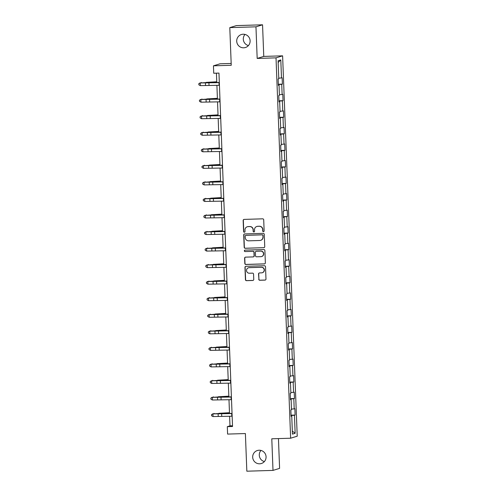 <?xml version="1.0" encoding="UTF-8"?>
<svg xmlns="http://www.w3.org/2000/svg" width="496" height="496" viewBox="0 0 496 496"><rect width="100%" height="100%" fill="white"/><g stroke="black" fill="none" stroke-linecap="round" stroke-linejoin="round"><path stroke-width="0.74" d="M263.444 231.657A0.732 0.719 -107.1 0 0 264.132 230.9L263.711 219.84A1.042 1.029 -107.1 0 0 262.644 218.829L244.15 219.399A1.042 1.029 -107.1 0 0 243.158 220.472L243.586 231.533A0.732 0.719 -107.1 0 0 244.516 232.209A0.732 0.719 -107.1 0 0 245.024 231.489L244.968 230.057A3.336 3.286 -107.1 0 1 248.13 226.622L249.668 226.579A3.336 3.286 -107.1 0 1 253.084 229.809L253.14 231.241A0.732 0.719 -107.1 0 0 254.076 231.917A0.732 0.719 -107.1 0 0 254.578 231.198L254.522 229.766A3.336 3.286 -107.1 0 1 257.684 226.331L259.222 226.288A3.336 3.286 -107.1 0 1 262.638 229.518L262.694 230.95A0.732 0.719 -107.1 0 0 263.444 231.657M256.829 226.474L257.009 226.418A3.336 3.286 -107.1 0 1 257.864 226.275L259.402 226.232A3.336 3.286 -107.1 0 1 262.818 229.462L262.874 230.894A0.732 0.719 -107.1 0 0 263.717 231.589M243.97 219.418A1.042 1.029 -107.1 0 0 243.338 220.416L243.765 231.477A0.732 0.719 -107.1 0 0 244.609 232.171M247.275 226.765L247.454 226.709A3.336 3.286 -107.1 0 1 248.304 226.567L249.848 226.523A3.336 3.286 -107.1 0 1 253.264 229.753L253.32 231.186A0.732 0.719 -107.1 0 0 254.163 231.88M259.129 450.225A6.801 6.696 -107.1 0 0 252.78 458.106A6.801 6.696 -107.1 0 0 261.386 463.512A6.801 6.696 -107.1 0 0 259.129 450.225M260.97 450.424A6.801 6.696 -107.1 0 0 264.399 461.571M243.145 34.224A6.801 6.696 -107.1 0 0 236.803 42.11A6.801 6.696 -107.1 0 0 245.408 47.517A6.801 6.696 -107.1 0 0 243.145 34.224M244.993 34.429A6.801 6.696 -107.1 0 0 248.415 45.576M258.738 279.248A1.042 1.029 -107.1 0 0 259.805 280.259L264.994 280.104A1.042 1.029 -107.1 0 0 265.98 279.031L265.509 266.743A1.042 1.029 -107.1 0 0 264.442 265.732L245.948 266.302A1.042 1.029 -107.1 0 0 244.962 267.369L245.433 279.657A1.042 1.029 -107.1 0 0 246.5 280.668L252.768 280.476A1.042 1.029 -107.1 0 0 253.754 279.403L253.555 274.145A1.042 1.029 -107.1 0 0 252.489 273.135L249.376 273.228A2.79 2.747 -107.1 0 1 248.453 267.778A2.79 2.747 -107.1 0 1 249.166 267.66L261.342 267.288A2.79 2.747 -107.1 0 1 262.266 272.738A2.79 2.747 -107.1 0 1 261.553 272.856L259.526 272.918A1.042 1.029 -107.1 0 0 258.54 273.99L258.918 279.198A1.042 1.029 -107.1 0 0 259.985 280.203L265.174 280.048A1.042 1.029 -107.1 0 0 265.348 280.029M255.961 26.827L257.176 58.435L263.767 56.408L262.551 24.8L255.961 26.827L229.797 27.621L231.241 65.28L213.447 65.819L213.733 73.247L218.965 73.086L232.543 426.504L227.311 426.665L227.596 434.087L245.39 433.547L246.834 471.2L273.005 470.4L279.595 468.379L278.448 438.588M257.176 58.435L276.018 57.858L290.631 438.216L271.789 438.793L273.005 470.4M263.754 247.721A1.042 1.029 -107.1 0 0 264.74 246.648L264.269 234.366A1.042 1.029 -107.1 0 0 263.202 233.356L244.708 233.92A1.042 1.029 -107.1 0 0 243.716 234.992L244.187 247.281A1.042 1.029 -107.1 0 0 245.26 248.285L263.928 247.665A1.042 1.029 -107.1 0 0 264.108 247.647M264.889 250.554L265.36 262.843A1.042 1.029 -107.1 0 1 264.374 263.915L245.88 264.48A1.042 1.029 -107.1 0 1 244.813 263.469L244.609 258.211A1.042 1.029 -107.1 0 1 245.594 257.139L253.096 256.909A1.042 1.029 -107.1 0 0 254.082 255.837L253.952 252.346A1.042 1.029 -107.1 0 0 252.886 251.336L245.074 251.577A0.732 0.719 -107.1 0 1 244.832 250.151A0.732 0.719 -107.1 0 1 245.018 250.12L263.822 249.544A1.042 1.029 -107.1 0 1 264.889 250.554M229.797 27.621L236.387 25.6L262.551 24.8M276.018 57.858L282.608 55.831L297.222 436.195L290.631 438.216M291.053 415.183L295.101 415.059L294.86 408.692L294.209 408.89L293.818 398.71L294.469 398.511L294.221 392.144L293.57 392.348L293.179 382.162L293.83 381.963L293.589 375.602L292.938 375.801L292.547 365.614L293.198 365.416L292.95 359.054L292.299 359.253L291.908 349.072L292.559 348.868L292.318 342.507L291.667 342.705L291.276 332.525L291.927 332.326L291.679 325.959L291.028 326.157L290.637 315.977L291.288 315.778L291.047 309.411L290.396 309.616L290.005 299.429L290.656 299.231L290.408 292.869L289.757 293.068L289.366 282.881L290.017 282.683L289.776 276.322L289.125 276.52L288.734 266.34L289.379 266.135L289.137 259.774L288.486 259.972L288.095 249.792L288.746 249.593L288.505 243.226L287.854 243.424L287.463 233.244L288.108 233.046L287.866 226.678L287.215 226.883L286.824 216.696L287.475 216.498L287.227 210.137L286.583 210.335L286.192 200.148L286.837 199.95L286.595 193.589L285.944 193.787L285.553 183.607L286.204 183.402L285.956 177.041L285.312 177.239L284.915 167.059L285.566 166.861L285.324 160.493L284.673 160.692L284.282 150.511L284.933 150.313L284.685 143.945L284.041 144.15L283.644 133.963L284.295 133.765L284.053 127.404L283.402 127.602L283.011 117.416L283.662 117.217L283.414 110.856L282.763 111.054L282.373 100.874L283.024 100.669L282.782 94.308L282.131 94.507L281.74 84.326L282.391 84.128L282.143 77.76L281.492 77.959L280.804 59.929L278.095 60.76L278.789 78.79L278.138 78.994L278.38 85.355L279.031 85.157L278.374 85.138M295.101 415.059L294.45 415.257L295.145 433.287L292.435 434.118L291.747 416.088L291.096 416.287L290.848 409.925L291.499 409.727L291.109 399.54L290.458 399.739L290.216 393.378L290.867 393.179L290.476 382.993L289.825 383.197L289.577 376.83L290.228 376.631L289.838 366.451L289.187 366.649L288.945 360.282L289.596 360.084L289.205 349.903L288.554 350.102L288.306 343.74L288.957 343.536L288.567 333.355L287.916 333.554L287.674 327.193L288.325 326.994L287.934 316.808L287.283 317.006L287.035 310.645L287.686 310.446L287.296 300.26L286.645 300.464L286.403 294.097L287.054 293.899L286.657 283.718L286.012 283.917L285.764 277.549L286.415 277.351L286.025 267.17L285.374 267.369L285.132 261.008L285.777 260.803L285.386 250.623L284.741 250.821L284.493 244.46L285.144 244.261L284.754 234.075L284.103 234.273L283.861 227.912L284.506 227.714L284.115 217.527L283.464 217.732L283.222 211.364L283.873 211.166L283.483 200.985L282.832 201.184L282.59 194.816L283.235 194.618L282.844 184.438L282.193 184.636L281.951 178.275L282.602 178.07L282.212 167.89L281.561 168.088L281.313 161.727L281.964 161.529L281.573 151.342L280.922 151.54L280.68 145.179L281.331 144.981L280.941 134.794L280.29 134.999L280.042 128.631L280.693 128.433L280.302 118.253L279.651 118.451L279.409 112.084L280.06 111.885L279.67 101.705L279.019 101.903L278.771 95.536L279.422 95.337L279.031 85.157M291.474 409.088L294.209 408.89M290.427 398.951L293.818 398.71M291.109 399.54L290.451 399.522M290.842 392.541L293.57 392.348M289.794 382.404L293.179 382.162M290.476 382.993L289.813 382.98M290.203 375.993L292.938 375.801M289.156 365.856L292.547 365.614M289.838 366.451L289.18 366.432M289.571 359.445L292.299 359.253M288.523 349.308L291.908 349.072M289.205 349.903L288.542 349.885M288.932 342.897L291.667 342.705M287.885 332.766L291.276 332.525M288.567 333.355L287.909 333.337M288.3 326.356L291.028 326.157M287.252 316.219L290.637 315.977M287.934 316.808L287.271 316.789M287.661 309.808L290.396 309.616M286.614 299.671L290.005 299.429M287.296 300.26L286.638 300.247M287.029 293.26L289.757 293.068M285.981 283.123L289.366 282.881M286.657 283.718L286 283.7M286.39 276.712L289.125 276.52M285.343 266.575L288.734 266.34M286.025 267.17L285.367 267.152M285.758 260.164L288.486 259.972M284.71 250.034L288.095 249.792M285.386 250.623L284.729 250.604M285.119 243.623L287.854 243.424M284.072 233.486L287.463 233.244M284.754 234.075L284.096 234.056M284.481 227.075L287.215 226.883M283.439 216.938L286.824 216.696M284.115 217.527L283.458 217.515M283.848 210.527L286.583 210.335M282.801 200.39L286.192 200.148M283.483 200.985L282.825 200.967M283.21 193.979L285.944 193.787M282.168 183.842L285.553 183.607M282.844 184.438L282.187 184.419M282.577 177.432L285.312 177.239M281.53 167.295L284.915 167.059M282.212 167.89L281.554 167.871M281.939 160.89L284.673 160.692M280.891 150.753L284.282 150.511M281.573 151.342L280.916 151.323M281.306 144.342L284.041 144.15M280.259 134.205L283.644 133.963M280.941 134.794L280.283 134.782M280.668 127.794L283.402 127.602M279.62 117.657L283.011 117.416M280.302 118.253L279.645 118.234M280.035 111.247L282.763 111.054M278.988 101.11L282.373 100.874M279.67 101.705L279.006 101.686M279.397 94.699L282.131 94.507M278.349 84.562L281.74 84.326M278.764 78.157L281.492 77.959M278.163 62.49L280.804 59.929M231.173 63.457L220.038 63.798L213.447 65.819M263.767 56.408L282.608 55.831M229.611 416.231L229.983 425.847L227.311 426.665M216.43 73.166L216.789 82.491M216.901 85.3L217.428 99.039M217.533 101.841L218.06 115.587M218.172 118.389L218.699 132.134M218.804 134.937L219.331 148.682M219.443 151.485L219.97 165.224M220.075 168.032L220.602 181.772M220.714 184.574L221.241 198.319M221.346 201.122L221.873 214.867M221.985 217.67L222.512 231.415M222.617 234.217L223.144 247.957M223.256 250.765L223.783 264.504M223.888 267.307L224.415 281.052M224.527 283.855L225.054 297.6M225.159 300.402L225.692 314.148M225.798 316.95L226.325 330.689M226.43 333.498L226.963 347.237M227.069 350.046L227.596 363.785M227.701 366.587L228.234 380.333M228.34 383.135L228.867 396.881M228.978 399.683L229.505 413.422M292.324 431.117L295.145 433.287M291.065 415.499L294.45 415.257M291.747 416.088L291.084 416.07M232.512 425.766L229.983 425.847M278.337 84.252L282.391 84.128M278.975 100.793L283.024 100.669M279.608 117.341L283.662 117.217M280.246 133.889L284.295 133.765M280.885 150.437L284.933 150.313M281.517 166.985L285.566 166.861M282.156 183.526L286.204 183.402M282.788 200.074L286.837 199.95M283.427 216.622L287.475 216.498M284.059 233.17L288.108 233.046M284.698 249.717L288.746 249.593M285.33 266.259L289.379 266.135M285.969 282.807L290.017 282.683M286.601 299.355L290.656 299.231M287.24 315.902L291.288 315.778M287.872 332.45L291.927 332.326M288.511 348.992L292.559 348.868M289.143 365.54L293.198 365.416M289.782 382.087L293.83 381.963M290.414 398.635L294.469 398.511M244.528 233.938A1.042 1.029 -107.1 0 0 243.896 234.937L244.367 247.225A1.042 1.029 -107.1 0 0 245.433 248.236L263.928 247.665M262.874 235.557A0.732 0.719 -107.1 0 0 262.124 234.85L245.892 235.346A0.732 0.719 -107.1 0 0 245.198 236.096L245.26 237.603A3.336 3.286 -107.1 0 0 248.676 240.833L259.768 240.498A3.336 3.286 -107.1 0 0 262.93 237.063L263.054 235.501A0.732 0.719 -107.1 0 0 262.303 234.794L262.124 234.85M245.706 235.377L245.886 235.321A0.732 0.719 -107.1 0 1 246.072 235.29L262.303 234.794M260.623 240.355L260.803 240.3A3.336 3.286 -107.1 0 0 263.109 237.007L262.93 237.063M263.054 235.501L263.109 237.007M245.421 257.157A1.042 1.029 -107.1 0 0 244.788 258.156L244.987 263.413A1.042 1.029 -107.1 0 0 246.059 264.424L264.554 263.86A1.042 1.029 -107.1 0 0 264.728 263.835M253.363 256.866L253.543 256.81A1.042 1.029 -107.1 0 0 254.262 255.781L254.132 252.29A1.042 1.029 -107.1 0 0 253.059 251.286L245.074 251.577M244.925 250.127A0.732 0.719 -107.1 0 0 245.253 251.522M260.884 256.668A2.79 2.747 -107.1 0 0 263.481 253.437A2.79 2.747 -107.1 0 0 260.667 251.1L256.376 251.23A1.042 1.029 -107.1 0 0 255.39 252.303L255.521 255.793A1.042 1.029 -107.1 0 0 256.593 256.804L260.884 256.668M261.59 256.55L261.77 256.5A2.79 2.747 -107.1 0 0 260.846 251.044L260.667 251.1M256.11 251.274L256.289 251.224A1.042 1.029 -107.1 0 1 256.556 251.174L260.846 251.044M259.346 272.943A1.042 1.029 -107.1 0 0 258.714 273.941L258.918 279.198M262.266 272.738L262.446 272.688A2.79 2.747 -107.1 0 0 261.516 267.232L261.342 267.288M248.453 267.778L248.632 267.722A2.79 2.747 -107.1 0 1 249.345 267.604L261.516 267.232M245.774 266.321A1.042 1.029 -107.1 0 0 245.142 267.319L245.613 279.601A1.042 1.029 -107.1 0 0 246.679 280.612L252.948 280.42A1.042 1.029 -107.1 0 0 253.121 280.401M216.764 81.772L206.131 82.373A7.967 0.366 -2.2 0 0 211.637 82.175L216.771 81.902M200.911 82.82L201.339 82.466L201.351 82.801M219.437 85.287L200.334 85.622L200.229 82.968L198.778 83.743L198.877 84.847L198.84 83.787M219.331 82.634L200.229 82.968L205.263 82.64A7.967 0.366 177.8 0 1 210.533 82.516L219.325 82.485M200.08 82.857L198.778 83.743M198.877 84.847L200.334 85.622M217.397 98.32L206.77 98.921A7.967 0.366 -2.2 0 0 212.276 98.723L217.403 98.45M201.543 99.367L201.971 99.014L201.984 99.349M218.035 114.867L207.402 115.469A7.967 0.366 -2.2 0 0 212.908 115.27L218.042 114.998M202.182 115.915L202.61 115.562L202.622 115.897M220.069 101.835L200.967 102.17L200.868 99.516L199.417 100.285L199.516 101.395L199.473 100.335M219.97 99.181L200.868 99.516L205.902 99.188A7.967 0.366 177.8 0 1 211.166 99.064L219.964 99.033M200.719 99.398L199.417 100.285M199.516 101.395L200.967 102.17M220.708 118.383L201.605 118.718L201.5 116.064L200.049 116.833L200.148 117.943L200.111 116.882M220.602 115.729L201.5 116.064L206.534 115.735A7.967 0.366 177.8 0 1 211.804 115.605L220.596 115.58M201.351 115.946L200.049 116.833M200.148 117.943L201.605 118.718M218.668 131.415L208.041 132.017A7.967 0.366 -2.2 0 0 213.547 131.812L218.674 131.539M202.821 132.463L203.242 132.11L203.255 132.444M219.306 147.963L208.673 148.564A7.967 0.366 -2.2 0 0 214.179 148.36L219.313 148.087M203.453 149.005L203.881 148.657L203.893 148.986M219.939 164.505L209.312 165.106A7.967 0.366 -2.2 0 0 214.818 164.908L219.945 164.635M204.092 165.552L204.513 165.199L204.526 165.534M221.34 134.924L202.238 135.259L202.139 132.612L200.688 133.381L200.787 134.49L200.744 133.424M221.241 132.277L202.139 132.612L207.173 132.283A7.967 0.366 177.8 0 1 212.437 132.153L221.235 132.122M201.99 132.494L200.688 133.381M200.787 134.49L202.238 135.259M221.979 151.472L202.876 151.807L202.771 149.16L201.32 149.928L201.419 151.032L201.382 149.972M221.873 148.825L202.771 149.16L207.805 148.831A7.967 0.366 177.8 0 1 213.075 148.701L221.867 148.67M202.622 149.042L201.32 149.928M201.419 151.032L202.876 151.807M222.611 168.02L203.509 168.355L203.41 165.701L201.959 166.476L202.058 167.58L202.015 166.52M222.512 165.366L203.41 165.701L208.444 165.373A7.967 0.366 177.8 0 1 213.708 165.249L222.506 165.218M203.261 165.59L201.959 166.476M202.058 167.58L203.509 168.355M223.25 184.568L204.147 184.903L204.042 182.249L202.591 183.018L202.69 184.128L202.653 183.067M223.144 181.914L204.042 182.249L209.076 181.92A7.967 0.366 177.8 0 1 214.346 181.796L223.138 181.765M203.893 182.131L202.591 183.018M202.69 184.128L204.147 184.903M223.882 201.116L204.78 201.45L204.681 198.797L203.23 199.566L203.329 200.675L203.286 199.615M223.783 198.462L204.681 198.797L209.715 198.468A7.967 0.366 177.8 0 1 214.985 198.338L223.777 198.313M204.532 198.679L203.23 199.566M203.329 200.675L204.78 201.45M224.521 217.657L205.418 217.992L205.313 215.345L203.862 216.113L203.961 217.223L203.924 216.163M224.415 215.01L205.313 215.345L210.347 215.016A7.967 0.366 177.8 0 1 215.617 214.886L224.409 214.855M205.17 215.227L203.862 216.113M203.961 217.223L205.418 217.992M225.153 234.205L206.051 234.54L205.952 231.892L204.501 232.661L204.6 233.765L204.557 232.705M225.054 231.558L205.952 231.892L210.986 231.564A7.967 0.366 177.8 0 1 216.256 231.434L225.048 231.403M205.803 231.775L204.501 232.661M204.6 233.765L206.051 234.54M225.792 250.753L206.689 251.088L206.584 248.434L205.133 249.209L205.232 250.313L205.195 249.252M225.686 248.099L206.584 248.434L211.618 248.112A7.967 0.366 177.8 0 1 216.888 247.981L225.68 247.95M206.441 248.322L205.133 249.209M205.232 250.313L206.689 251.088M226.424 267.301L207.322 267.635L207.223 264.982L205.772 265.751L205.871 266.86L205.828 265.8M226.325 264.647L207.223 264.982L212.257 264.653A7.967 0.366 177.8 0 1 217.527 264.529L226.319 264.498M207.074 264.864L205.772 265.751M205.871 266.86L207.322 267.635M227.063 283.848L207.96 284.183L207.855 281.53L206.404 282.298L206.503 283.408L206.466 282.348M226.957 281.195L207.855 281.53L212.889 281.201A7.967 0.366 177.8 0 1 218.159 281.071L226.957 281.046M207.712 281.412L206.404 282.298M206.503 283.408L207.96 284.183M227.695 300.39L208.593 300.725L208.494 298.077L207.043 298.846L207.142 299.956L207.099 298.896M227.596 297.743L208.494 298.077L213.528 297.749A7.967 0.366 177.8 0 1 218.798 297.619L227.59 297.588M208.345 297.96L207.043 298.846M207.142 299.956L208.593 300.725M228.334 316.938L209.231 317.273L209.126 314.625L207.675 315.394L207.781 316.498L207.737 315.437M228.234 314.29L209.126 314.625L214.167 314.297A7.967 0.366 177.8 0 1 219.43 314.166L228.228 314.135M208.983 314.507L207.675 315.394M207.781 316.498L209.231 317.273M228.966 333.486L209.864 333.82L209.765 331.167L208.314 331.942L208.413 333.045L208.37 331.985M228.867 330.832L209.765 331.167L214.799 330.844A7.967 0.366 177.8 0 1 220.069 330.714L228.861 330.683M209.616 331.055L208.314 331.942M208.413 333.045L209.864 333.82M229.605 350.033L210.502 350.368L210.397 347.715L208.946 348.49L209.052 349.593L209.008 348.533M229.505 347.38L210.397 347.715L215.438 347.386A7.967 0.366 177.8 0 1 220.701 347.262L229.499 347.231M210.254 347.603L208.946 348.49M209.052 349.593L210.502 350.368M230.243 366.581L211.135 366.916L211.036 364.262L209.585 365.031L209.684 366.141L209.647 365.081M230.138 363.928L211.036 364.262L216.07 363.934A7.967 0.366 177.8 0 1 221.34 363.81L230.132 363.779M210.887 364.145L209.585 365.031M209.684 366.141L211.135 366.916M230.876 383.123L211.773 383.458L211.674 380.81L210.223 381.579L210.323 382.689L210.279 381.629M230.776 380.475L211.674 380.81L216.709 380.482A7.967 0.366 177.8 0 1 221.972 380.351L230.77 380.32M211.525 380.692L210.223 381.579M210.323 382.689L211.773 383.458M231.514 399.671L212.406 400.005L212.307 397.358L210.856 398.127L210.955 399.23L210.918 398.17M231.409 397.023L212.307 397.358L217.341 397.029A7.967 0.366 177.8 0 1 222.611 396.899L231.403 396.868M212.158 397.24L210.856 398.127M210.955 399.23L212.406 400.005M232.147 416.218L213.044 416.553L212.945 413.9L211.494 414.675L211.594 415.778L211.55 414.718M232.047 413.565L212.945 413.9L217.98 413.577A7.967 0.366 177.8 0 1 223.243 413.447L232.041 413.416M212.796 413.788L211.494 414.675M211.594 415.778L213.044 416.553M220.577 181.052L209.944 181.654A7.967 0.366 -2.2 0 0 215.456 181.455L220.584 181.183M204.724 182.1L205.152 181.747L205.164 182.082M221.21 197.6L210.583 198.202A7.967 0.366 -2.2 0 0 216.089 198.003L221.216 197.73M205.363 198.648L205.784 198.295L205.803 198.629M221.848 214.148L211.215 214.749A7.967 0.366 -2.2 0 0 216.727 214.545L221.855 214.272M205.995 215.196L206.423 214.842L206.435 215.177M222.481 230.696L211.854 231.297A7.967 0.366 -2.2 0 0 217.36 231.093L222.487 230.82M206.634 231.737L207.061 231.39L207.074 231.725M223.119 247.237L212.486 247.839A7.967 0.366 -2.2 0 0 217.998 247.64L223.126 247.368M207.266 248.285L207.694 247.932L207.706 248.267M223.758 263.785L213.125 264.387A7.967 0.366 -2.2 0 0 218.631 264.188L223.758 263.915M207.905 264.833L208.332 264.48L208.345 264.814M224.39 280.333L213.764 280.934A7.967 0.366 -2.2 0 0 219.269 280.736L224.397 280.463M208.537 281.381L208.965 281.027L208.977 281.362M225.029 296.881L214.396 297.482A7.967 0.366 -2.2 0 0 219.902 297.278L225.029 297.005M209.176 297.929L209.603 297.575L209.616 297.91M225.661 313.429L215.035 314.03A7.967 0.366 -2.2 0 0 220.54 313.825L225.668 313.553M209.808 314.47L210.236 314.123L210.248 314.458M226.3 329.976L215.667 330.578A7.967 0.366 -2.2 0 0 221.173 330.373L226.3 330.1M210.447 331.018L210.874 330.671L210.887 330.999M226.932 346.518L216.306 347.119A7.967 0.366 -2.2 0 0 221.811 346.921L226.939 346.648M211.079 347.566L211.507 347.212L211.519 347.547M227.571 363.066L216.938 363.667A7.967 0.366 -2.2 0 0 222.444 363.469L227.571 363.196M211.718 364.114L212.145 363.76L212.158 364.095M228.203 379.614L217.577 380.215A7.967 0.366 -2.2 0 0 223.082 380.01L228.21 379.738M212.35 380.661L212.778 380.308L212.79 380.643M228.842 396.161L218.209 396.763A7.967 0.366 -2.2 0 0 223.715 396.558L228.842 396.285M212.989 397.203L213.416 396.856L213.429 397.191M229.474 412.709L218.848 413.311A7.967 0.366 -2.2 0 0 224.353 413.106L229.481 412.833M213.621 413.751L214.049 413.404L214.061 413.732M211.637 82.175L211.649 82.51M209.027 85.324L208.921 82.671M205.511 85.411L205.412 82.758M219.089 85.287L218.99 82.64M212.276 98.723L212.288 99.057M212.908 115.27L212.92 115.605M209.659 101.872L209.56 99.219M206.15 101.959L206.045 99.305M219.728 101.835L219.623 99.188M210.298 118.42L210.192 115.766M206.782 118.501L206.683 115.853M220.36 118.383L220.261 115.729M213.547 131.812L213.559 132.153M214.179 148.36L214.198 148.695M214.818 164.908L214.83 165.242M210.93 134.962L210.831 132.314M207.421 135.048L207.322 132.401M220.999 134.931L220.894 132.277M211.569 151.509L211.463 148.862M208.053 151.596L207.954 148.943M221.631 151.478L221.532 148.825M212.201 168.057L212.102 165.404M208.692 168.144L208.593 165.49M222.27 168.02L222.165 165.373M212.84 184.605L212.741 181.951M209.331 184.692L209.225 182.038M222.902 184.568L222.803 181.92M213.472 201.153L213.373 198.499M209.963 201.233L209.864 198.586M223.541 201.116L223.436 198.462M214.111 217.694L214.012 215.047M210.602 217.781L210.496 215.134M224.173 217.663L224.074 215.01M214.749 234.242L214.644 231.595M211.234 234.329L211.135 231.675M224.812 234.211L224.707 231.558M215.382 250.79L215.283 248.136M211.873 250.877L211.767 248.223M225.444 250.753L225.345 248.105M216.02 267.338L215.915 264.684M212.505 267.425L212.406 264.771M226.083 267.301L225.978 264.653M216.653 283.886L216.554 281.232M213.144 283.966L213.038 281.319M226.715 283.848L226.616 281.195M217.291 300.433L217.186 297.78M213.776 300.514L213.677 297.867M227.354 300.396L227.249 297.743M217.924 316.975L217.825 314.328M214.415 317.062L214.309 314.408M227.986 316.944L227.887 314.29M218.562 333.523L218.457 330.869M215.047 333.61L214.948 330.956M228.625 333.486L228.526 330.838M219.195 350.071L219.096 347.417M215.686 350.157L215.58 347.504M229.257 350.033L229.158 347.386M219.833 366.618L219.728 363.965M216.318 366.699L216.219 364.052M229.896 366.581L229.797 363.928M220.466 383.166L220.367 380.513M216.957 383.247L216.851 380.599M230.535 383.129L230.429 380.475M221.104 399.708L220.999 397.06M217.589 399.795L217.49 397.141M231.167 399.677L231.068 397.023M221.737 416.256L221.638 413.602M218.228 416.342L218.122 413.689M231.806 416.225L231.7 413.571M215.456 181.455L215.469 181.79M216.089 198.003L216.101 198.338M216.727 214.545L216.74 214.886M217.36 231.093L217.372 231.427M217.998 247.64L218.011 247.975M218.631 264.188L218.643 264.523M219.269 280.736L219.282 281.071M219.902 297.278L219.914 297.619M220.54 313.825L220.553 314.16M221.173 330.373L221.185 330.708M221.811 346.921L221.824 347.256M222.444 363.469L222.456 363.804M223.082 380.01L223.095 380.351M223.715 396.558L223.727 396.893M224.353 413.106L224.366 413.441"/></g></svg>
